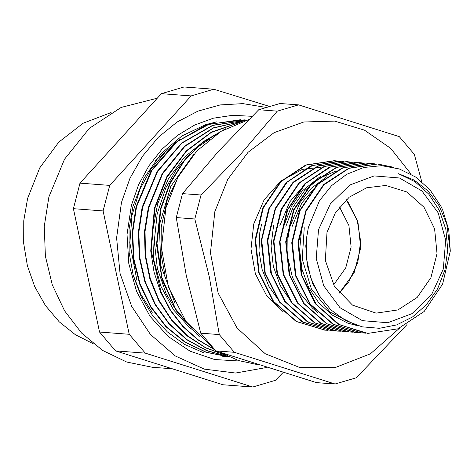 <?xml version="1.0" encoding="UTF-8"?>
<svg xmlns="http://www.w3.org/2000/svg" width="474" height="474" viewBox="0 0 474 474"><rect width="100%" height="100%" fill="white"/><g stroke="black" fill="none" stroke-linecap="round" stroke-linejoin="round"><path stroke-width="0.71" d="M216.831 121.824L205.752 124.603L181.98 135.914L161.207 153.499L144.019 177.975L132.91 206.546L129.035 229.499L129.159 252.784L133.277 275.507L141.234 296.789L152.723 315.82L167.298 331.865L184.41 344.302L203.387 352.662M240.277 361.093L214.592 359.559L190.074 351.169L168.104 336.398L149.926 316.081L136.565 291.368L128.78 263.651L127.002 234.5L131.339 205.562L138.527 184.86L148.836 165.882L161.924 149.233L177.383 135.463L194.701 125.012L213.33 118.21L232.657 115.283L252.067 116.331M93.497 343.863L75.378 334.697L59.173 321.781L45.463 305.564L34.744 286.64L27.403 265.689L23.7 243.458L23.771 220.748L27.616 198.381L39.751 167.861L58.746 142.141L83.128 123.216L111.017 112.545M103.113 210.924L129.236 334.289L99.51 332.037L73.387 208.673L103.113 210.924L109.737 185.411L80.011 183.16L161.397 93.668L191.123 95.92L109.737 185.411M129.236 334.289L145.257 353.13L252.772 386.997L223.047 384.746L115.532 350.879L99.51 332.037M115.532 350.879L145.257 353.13M252.772 386.997L275.418 380.332L283.055 372.534M268.865 106.212L213.768 89.254L184.042 87.003L161.397 93.668M213.768 89.254L191.123 95.92M73.387 208.673L80.011 183.16M266.755 367.48L235.584 373.038L204.377 369.116L175.339 355.974L150.513 334.555L131.648 306.352L120.07 273.356L116.592 237.889L121.463 202.451L130.024 178.242L142.473 156.254L158.346 137.294L177.057 122.067L197.919 111.135L220.155 104.908L242.949 103.605L265.458 107.284M156.876 98.272L121.172 107.397L89.379 128.359L64.5 159.181L48.881 196.959L44.248 226.406L45.403 256.161L52.288 284.779L64.577 310.849L81.658 333.098L102.698 350.44L126.671 362.023L152.397 367.279L170.753 368.671M339.497 206.948L348.929 225.571L351.121 247.055L345.724 267.958L333.583 284.945M318.54 229.653L316.205 258.443L323.724 285.846L339.953 307.679L362.426 320.631L387.714 322.723L411.971 313.64L431.506 294.763L443.338 268.965L445.679 240.176L438.16 212.779L421.925 190.939L399.458 177.987L374.17 175.895L349.913 184.978L330.378 203.856L318.54 229.653M442.58 209.709L448.771 229.807L450.294 251.119L446.745 223.929L439.202 205.971L427.998 190.951L414.24 180.138L398.492 173.709L414.904 181.661L428.869 194.216L439.428 210.509L445.856 229.44L447.729 249.715L444.908 269.949L437.591 288.767L426.274 304.883L412.481 316.964L396.602 324.927L379.396 328.292L362.053 326.841L345.528 320.554L330.905 309.86L319.032 295.272L310.713 277.811L306.441 258.348L306.5 238.25L308.408 227.336L319.476 200.686L331.658 185.583L346.672 174.284L363.736 167.488L381.623 165.657L399.416 168.963L415.864 177.163L430.031 189.902L440.968 206.32L442.757 210.118M278.985 300.854L268.841 286.255L262.069 269.339L259.005 251.072L259.835 232.473L261.518 224.475M399.434 328.221L370.39 353.847L335.746 367.38L299.337 367.332L265.185 353.705L237.077 328.008L218.129 293.086L210.432 252.802L214.841 211.623L227.763 179.356L248.05 152.314L274.079 132.667L303.763 121.984L334.727 121.119L364.5 130.149L390.689 148.344L411.207 174.254M414.537 180.31L415.384 181.992M283.179 311.768L266.489 295.403L255.362 273.741L250.971 249.04L253.768 223.888L264.166 199.785L281.005 180.884L302.335 169.372L325.691 166.593M279.773 225.855L289.661 202.001L305.86 183.183M291.243 301.82L280.181 285.443L273.302 266.358L271.087 245.858L273.646 225.393M320.744 176.18L302.157 190.969L291.51 206.202L283.837 226.163M285.875 226.317L293.116 207.162L304.474 190.815L319.156 178.461L336.09 170.93M326.977 176.571L311.282 188.291L299.852 202.765L289.969 226.602M291.996 226.779L301.837 203.002L317.959 184.232M289.964 226.625L287.831 238.926L288.02 258.377L292.393 277.154L300.753 294.093L312.55 308.171L317.651 312.455M302.187 227.55L301.47 230.702L299.633 250.053L302.021 269.297L308.544 287.25L318.771 302.815L332.126 315.009L347.768 323.126L358.279 325.857M355.778 325.063L330.248 312.206L311.406 289.01L302.252 259.231L304.225 227.704M307.401 232.147L305.795 245.87L307.199 265.25L312.745 283.618L321.331 298.727M365.839 333.21L337.844 324.062L315.174 303.585L301.209 274.849L297.968 242.184L305.884 210.492L323.706 184.528L348.716 168.193L377.085 163.957L392.478 167.044M363.357 333.015L361.212 332.89L332.938 324.293L309.872 304.172L295.438 275.578L291.771 242.836L299.372 210.9L317.041 184.617L342.027 167.968L370.484 163.459M354.54 332.369L326.337 323.546L303.401 303.253L289.146 274.553L285.692 241.781L293.495 209.917L311.305 183.782L336.374 167.316L364.856 163.02L366.846 163.204M348.514 331.913L320.442 323.221L297.548 303.147L283.215 274.701L279.53 242.155L286.977 210.373L304.391 184.108L329.116 167.304L357.378 162.481M344.616 331.61L342.862 331.498L314.535 322.871L291.439 302.679L277.029 273.99L273.439 241.171L281.159 209.194L298.97 182.952L324.086 166.421L352.834 162.12M335.586 330.929L307.519 321.887L284.761 301.476L270.684 272.757L267.366 240.051L275.246 208.299L293.068 182.277L318.095 165.9L346.506 161.628L348.212 161.782M331.32 330.609L302.43 322.018L279.387 301.997L264.93 273.522L261.174 240.887L268.616 208.998L286.095 182.662L310.914 165.853L339.271 161.107M325.573 330.182L296.185 321.479L273.089 301.286L258.68 272.603L255.089 239.779L262.815 207.808L280.62 181.56L305.736 165.029L334.271 160.716L340.533 161.51M164.786 274.091L161.119 254.526L161.219 226.975L167.186 200.206L178.876 175.564M177.803 313.065L166.226 294.028L157.392 268.462L154.299 241.171L157.184 213.786L165.805 187.941L176.215 169.882L189.416 154.364M194.494 149.743L197.889 146.976L209.976 138.941M136.844 280.276L129.894 242.842L132.027 215.374L139.931 189.244L150.797 169.408L164.97 152.492M222.786 356.442L226.068 356.632M240.792 119.655L206.528 124.786L175.445 142.555L151.046 170.948L136.038 206.812L132.187 232.758L133.401 258.97L139.694 284.175L150.714 307.152L165.977 326.746L184.712 342.038L206.03 352.247L228.901 356.892M229.143 356.91L206.32 352.223L185.05 341.961L166.344 326.681L151.147 307.063L140.138 284.122L133.899 258.934L132.667 232.752L136.536 206.848L151.964 170.261L177.181 141.584L209.194 124.111L244.276 119.851L246.972 120.106L212.69 125.243L181.595 143L157.167 171.387L142.153 207.274L138.349 232.296L139.273 257.619L144.914 282.077L155.034 304.575L169.141 324.08L186.655 339.68L206.747 350.719L228.527 356.632M245.366 120.568L213.294 127.832L184.623 146.128L162.191 173.644L148.297 207.677M148.279 207.742L144.529 231.513L145.097 255.61L149.908 279.038L158.82 300.818L171.458 320.074L187.295 336.001L205.716 347.928L225.944 355.411M240.294 122.203L211.588 132.003L186.377 150.714L166.759 176.82L154.417 208.139M154.4 208.204L150.72 250.942L154.032 272.117L160.639 292.233L170.379 310.606L182.917 326.663L197.83 339.87L214.663 349.759M225.476 128.78L203.482 141.566L184.659 159.857L170.059 182.656L160.508 208.661L156.503 244.495L162.138 279.921L176.897 311.702L199.483 336.878M179.883 139.066L154.939 161M133.17 275.116L141.098 294.781L152.243 312.307M215.113 135.155L207.488 139.048M204.359 140.908L184.362 157.261L168.454 178.728L157.635 203.956L152.598 231.407L153.659 259.337L160.787 286.047L173.537 309.86L191.141 329.306M193.57 154.595L170.859 186.223L159.412 224.889L160.769 265.541L174.829 302.827M223.278 356.46L226.045 356.632M246.907 120.123L212.79 125.432L181.856 143.213L157.569 171.558L142.662 207.316L138.835 232.254L139.753 257.495L145.334 281.9L155.365 304.344L169.396 323.831L186.786 339.479L206.782 350.553L228.462 356.602M245.082 120.651L213.235 128.11L184.777 146.448L162.558 173.917L148.771 207.778L145.038 231.425L145.548 255.385L150.299 278.694L159.068 300.409L171.552 319.612L187.224 335.568L205.449 347.596L225.511 355.198M239.571 122.464L211.232 132.495L186.371 151.236L167.073 177.205L154.88 208.234L151.194 250.74L160.959 291.818L170.545 310.156L182.928 326.189L197.688 339.425L214.337 349.433M223.39 129.935L202.274 142.935L184.214 161.053L170.219 183.379L160.994 208.702L156.983 243.393L161.989 277.811L175.647 308.983L196.769 334.2M450.294 251.125L442.609 284.133L424.171 311.501L397.858 328.855L367.824 333.388L339.497 324.755L316.401 304.569L301.985 275.886L298.395 243.061L306.121 211.084L323.932 184.842L349.042 168.311L377.577 163.992L393.55 167.286M364.619 333.068L361.709 332.914L333.382 324.299L310.274 304.112L295.865 275.424L292.286 242.593L300.012 210.634L317.811 184.38L342.921 167.837L371.462 163.524L374.531 163.826M358.794 332.63L355.589 332.458L327.256 323.837L304.166 303.638L289.756 274.956L286.166 242.131L293.886 210.16L311.691 183.912L336.807 167.381L365.347 163.068L368.334 163.37M352.496 332.15L349.474 331.99L321.147 323.369L298.051 303.182L283.636 274.499L280.045 241.669L287.777 209.698L305.582 183.456L330.686 166.919L359.227 162.594L362.373 162.914M346.358 331.687L343.36 331.522L315.026 322.913L291.925 302.72L277.521 274.025L273.936 241.207L281.663 209.241L299.455 182.988L324.572 166.445L353.112 162.144L356.093 162.434M340.445 331.237L337.239 331.071L308.912 322.444L285.816 302.252L271.406 273.569L267.816 240.745L275.536 208.767L293.347 182.526L318.463 165.995L346.998 161.675L350.049 161.984M334.046 330.751L331.125 330.597L302.803 321.976L279.701 301.796L265.28 273.107L261.701 240.277L269.433 208.317L287.226 182.069L312.336 165.521L340.883 161.207L344.006 161.516M328.144 330.307L325.01 330.141L296.677 321.526L273.575 301.328L259.177 272.639L255.587 239.814L263.307 207.849L281.106 181.595L306.228 165.059L334.762 160.757L337.725 161.047M326.977 232.313L335.474 212.607L349.243 197.154L366.68 187.745L385.777 185.47L406.87 191.952L424.017 207.174L434.605 228.806L437.022 253.56L430.907 277.663L417.179 297.459L397.935 309.919L376.107 313.148L352.52 305.155L334.425 286.367L325.324 260.41L326.977 232.313M200.727 333.163L186.205 275.198L176.251 217.584L194.802 218.988L209.324 276.952L219.284 334.567L200.727 333.163L215.788 350.879L234.34 352.283L335.071 384.011L316.519 382.607L215.788 350.879M335.071 384.011L356.353 377.748L406.982 324.554M182.478 193.605L218.318 151.508L258.733 109.755L277.284 111.159L241.444 153.256L201.029 195.01L182.478 193.605L176.251 217.584M421.736 181.649L414.359 154.34L399.304 136.625L298.567 104.896L280.016 103.492L258.733 109.755M298.567 104.896L277.284 111.159M219.284 334.567L234.34 352.283M201.029 195.01L194.802 218.988M212.465 347.489L186.015 321.467L168.4 287.054L161.456 247.843L165.912 207.914L178.005 177.146L196.817 150.993L220.985 131.345L248.761 119.632M258.36 364.826L238.718 360.596L220.161 352.348M339.23 293.199L354.084 272.935L360.69 247.778L357.947 221.909L346.316 199.643M377.577 163.992L377.085 163.951M365.347 163.062L364.85 163.026M353.112 162.138L352.62 162.102M346.998 161.675L346.506 161.634M334.762 160.745L334.271 160.71M361.709 332.92L361.212 332.884M349.474 331.99L348.983 331.954M343.36 331.527L342.868 331.492M331.125 330.603L330.633 330.568M325.01 330.141L324.518 330.1M339.147 293.092L348.905 281.669L357.734 262.632L360.637 241.456L357.301 220.57L348.135 202.25L346.221 199.732"/></g></svg>
